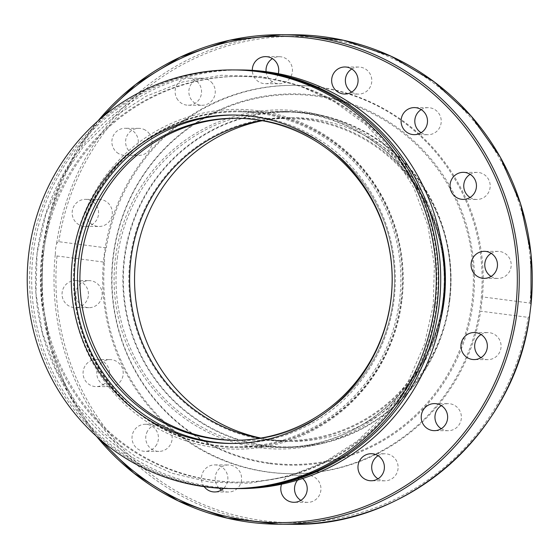 <?xml version="1.0" encoding="UTF-8"?>
<svg xmlns="http://www.w3.org/2000/svg" width="559" height="559" viewBox="0 0 559 559"><rect width="100%" height="100%" fill="white"/><g stroke="black" fill="none" stroke-linecap="round" stroke-linejoin="round"><path stroke-width="0.42" stroke-dasharray="2.79 2.1" d="M240.915 69.966A209.332 204.524 -89.7 0 0 37.09 252.864A209.332 204.524 -89.7 0 0 239.021 488.615M234.221 488.594A209.332 204.524 90.3 0 1 33.316 252.843A209.332 204.524 90.3 0 1 236.115 69.945M43.329 253.674A202.889 198.228 -89.7 0 0 239.056 482.172A202.889 198.228 -89.7 0 0 436.607 304.907A202.889 198.228 -89.7 0 0 240.887 76.401A202.889 198.228 -89.7 0 0 43.329 253.674M435.237 304.9A202.889 198.228 90.3 0 1 237.68 482.165A202.889 198.228 90.3 0 1 41.96 253.667A202.889 198.228 90.3 0 1 239.518 76.394A202.889 198.228 90.3 0 1 435.237 304.9M232.537 443.49A164.241 160.475 -89.7 0 0 234.081 443.504A164.241 160.475 -89.7 0 0 394.011 300.001A164.241 160.475 -89.7 0 0 235.57 115.028A164.241 160.475 -89.7 0 0 234.025 115.028M235.087 69.938A209.332 204.524 -89.7 0 0 31.255 252.836A209.332 204.524 -89.7 0 0 233.194 488.587M261.612 120.59A161.02 157.324 90.3 0 1 287.696 118.48L237.952 118.256A161.02 157.324 90.3 0 0 236.757 118.256A161.02 157.324 90.3 0 1 237.938 118.256A161.02 157.324 90.3 0 1 393.291 299.603A161.02 157.324 90.3 0 1 236.52 440.296A161.02 157.324 90.3 0 1 235.297 440.289A161.02 157.324 90.3 0 0 236.499 440.296L286.236 440.52A161.02 157.324 90.3 0 1 260.18 438.179M75.514 258.041A168.266 164.409 90.3 0 1 239.343 111.017A168.266 164.409 90.3 0 1 401.683 300.525A168.266 164.409 90.3 0 1 237.854 447.549A168.266 164.409 90.3 0 1 75.514 258.041M400.999 300.525A168.266 164.409 -89.7 0 0 258.705 112.359A168.266 164.409 -89.7 0 0 238.672 111.01A168.266 164.409 -89.7 0 0 74.829 258.034A168.266 164.409 -89.7 0 0 217.123 446.201A168.266 164.409 -89.7 0 0 237.149 447.549A168.266 164.409 -89.7 0 0 400.999 300.525M258.216 110.759A169.88 165.981 -89.7 0 0 72.579 257.832A169.88 165.981 -89.7 0 0 216.235 447.794A169.88 165.981 -89.7 0 0 401.872 300.721A169.88 165.981 -89.7 0 0 258.216 110.759M104.512 262.171L104.54 255.379L106.287 247.889L58.821 241.705L56.641 243.34L55.579 248.629L55.32 253.933L57.039 255.987L104.512 262.171A194.19 189.739 -89.7 0 0 269.487 472.166A194.19 189.739 -89.7 0 0 292.602 473.725A194.19 189.739 -89.7 0 0 480.677 311.174L528.143 317.358L529.513 316.583M270.13 463.704A185.658 181.395 -89.7 0 0 473.012 302.971A185.658 181.395 -89.7 0 0 316.01 95.358A185.658 181.395 -89.7 0 0 113.128 256.092A185.658 181.395 -89.7 0 0 270.13 463.704M269.808 463.006A184.952 180.711 -89.7 0 0 471.922 302.88A184.952 180.711 -89.7 0 0 315.514 96.05A184.952 180.711 -89.7 0 0 113.4 256.176A184.952 180.711 -89.7 0 0 269.808 463.006M316.401 86.89A194.19 189.739 -89.7 0 0 293.286 85.338A194.19 189.739 -89.7 0 0 103.087 266.818A194.19 189.739 -89.7 0 0 268.418 472.166A194.19 189.739 -89.7 0 0 291.532 473.718A194.19 189.739 -89.7 0 0 481.732 292.238A194.19 189.739 -89.7 0 0 316.401 86.89M221.469 490.026A13.528 13.213 -89.7 0 0 241.495 480.202A13.528 13.213 -89.7 0 0 228.442 464.969A13.528 13.213 -89.7 0 0 219.163 488.189M204.182 486.679A13.528 13.213 90.3 0 1 214.726 464.906A13.528 13.213 90.3 0 1 223.579 488.412M300.812 500.361A13.528 13.213 -89.7 0 0 320.482 485.275A13.528 13.213 -89.7 0 0 297.626 480.118M147.478 431.157A13.528 13.213 -89.7 0 0 158.889 451.399A13.528 13.213 -89.7 0 0 170.425 444.58A13.528 13.213 -89.7 0 0 159.015 424.344A13.528 13.213 -89.7 0 0 147.478 431.157M156.702 444.524A13.528 13.213 90.3 0 1 145.172 451.337A13.528 13.213 90.3 0 1 133.762 431.094A13.528 13.213 90.3 0 1 145.291 424.281A13.528 13.213 90.3 0 1 156.702 444.524M101.913 362.442A13.528 13.213 -89.7 0 0 109.941 386.667A13.528 13.213 -89.7 0 0 122.519 368.793A13.528 13.213 -89.7 0 0 101.913 362.442M104.365 383.774A13.528 13.213 90.3 0 1 83.766 377.423A13.528 13.213 90.3 0 1 96.344 359.549A13.528 13.213 90.3 0 1 104.365 383.774M85.513 281.107A13.528 13.213 -89.7 0 0 88.923 307.681A13.528 13.213 -89.7 0 0 102.087 292.392A13.528 13.213 -89.7 0 0 85.513 281.107M78.735 307.143A13.528 13.213 90.3 0 1 62.161 295.858A13.528 13.213 90.3 0 1 75.325 280.569A13.528 13.213 90.3 0 1 78.735 307.143M100.767 199.528A13.528 13.213 -89.7 0 0 85.911 212.064A13.528 13.213 -89.7 0 0 99.034 226.472A13.528 13.213 -89.7 0 0 112.282 213.831A13.528 13.213 -89.7 0 0 100.767 199.528M83.703 226.304A13.528 13.213 90.3 0 1 72.188 212.001A13.528 13.213 90.3 0 1 87.05 199.465A13.528 13.213 90.3 0 1 98.566 213.769A13.528 13.213 90.3 0 1 83.703 226.304M145.368 130.128A13.528 13.213 -89.7 0 0 126.041 138.373A13.528 13.213 -89.7 0 0 138.744 155.402A13.528 13.213 -89.7 0 0 145.368 130.128M118.522 153.557A13.528 13.213 90.3 0 1 125.146 128.284A13.528 13.213 90.3 0 1 137.849 145.312A13.528 13.213 90.3 0 1 118.522 153.557M212.511 83.48A13.528 13.213 -89.7 0 0 190.214 85.779A13.528 13.213 -89.7 0 0 202.002 105.281A13.528 13.213 -89.7 0 0 212.511 83.48M177.888 99.977A13.528 13.213 90.3 0 1 188.404 78.169A13.528 13.213 90.3 0 1 200.192 97.678A13.528 13.213 90.3 0 1 177.888 99.977M266.098 71.671A13.528 13.213 -89.7 0 0 279.179 83.752A13.528 13.213 -89.7 0 0 291.987 66.675A13.528 13.213 -89.7 0 0 272.429 58.639M278.284 73.655A13.528 13.213 90.3 0 1 252.305 70.336M351.667 92.095A13.528 13.213 -89.7 0 0 371.693 82.271A13.528 13.213 -89.7 0 0 351.772 68.974M421.102 132.721A13.528 13.213 -89.7 0 0 439.486 127.906A13.528 13.213 -89.7 0 0 421.206 109.599M470.049 197.453A13.528 13.213 -89.7 0 0 489.481 181.577A13.528 13.213 -89.7 0 0 470.154 174.331M491.068 276.439A13.528 13.213 -89.7 0 0 511.087 263.142A13.528 13.213 -89.7 0 0 491.172 253.318M480.957 357.648A13.528 13.213 -89.7 0 0 501.053 346.999A13.528 13.213 -89.7 0 0 481.061 334.527M441.247 428.718A13.528 13.213 -89.7 0 0 460.923 420.689A13.528 13.213 -89.7 0 0 441.351 405.596M377.989 478.832A13.528 13.213 -89.7 0 0 395.353 459.023A13.528 13.213 -89.7 0 0 378.094 455.711M531.05 304.222L529.925 303.069L482.452 296.885A194.19 189.739 -89.7 0 0 317.477 86.89A194.19 189.739 -89.7 0 0 294.362 85.338A194.19 189.739 -89.7 0 0 106.287 247.889M482.452 296.885L480.677 311.174M443.811 299.931A161.831 158.113 -89.7 0 0 287.696 117.676A161.831 158.113 -89.7 0 0 130.121 259.069A161.831 158.113 -89.7 0 0 286.236 441.331A161.831 158.113 -89.7 0 0 443.811 299.931M260.878 438.06A161.831 158.113 -89.7 0 0 291.931 441.351A161.831 158.113 -89.7 0 0 449.506 299.959A161.831 158.113 -89.7 0 0 293.391 117.704A161.831 158.113 -89.7 0 0 262.318 120.716M449.736 300.707A167.945 164.094 -89.7 0 0 287.724 111.555A167.945 164.094 -89.7 0 0 124.189 258.3A167.945 164.094 -89.7 0 0 286.208 447.445A167.945 164.094 -89.7 0 0 449.736 300.707M281.554 484.234A13.528 13.213 90.3 0 1 302.65 478.532M74.92 258.132A167.462 163.619 90.3 0 1 237.987 111.814A167.462 163.619 90.3 0 1 399.531 300.421A167.462 163.619 90.3 0 1 236.471 446.739A167.462 163.619 90.3 0 1 74.92 258.132M449.268 300.644A167.462 163.619 -89.7 0 0 287.724 112.038A167.462 163.619 -89.7 0 0 124.657 258.356A167.462 163.619 -89.7 0 0 286.208 446.962A167.462 163.619 -89.7 0 0 449.268 300.644M287.696 118.48A161.02 157.324 90.3 0 1 443.028 299.834A161.02 157.324 90.3 0 1 286.236 440.52M235.556 118.242L237.952 118.256A161.02 157.324 90.3 0 1 393.291 299.603A161.02 157.324 90.3 0 1 236.499 440.296L234.095 440.289M292.036 524.279A244.751 239.133 90.3 0 1 55.32 253.933M97.895 121.003A244.751 239.133 -89.7 0 0 42.889 248.566A244.751 239.133 -89.7 0 0 96.469 436.286M102.947 441.889A243.144 237.561 90.3 0 1 44.105 248.769A243.144 237.561 90.3 0 1 104.421 115.454M117.334 258.265A167.945 164.094 90.3 0 1 280.863 111.527A167.945 164.094 90.3 0 1 442.882 300.672A167.945 164.094 90.3 0 1 279.346 447.417A167.945 164.094 90.3 0 1 117.334 258.265M440.806 239.685A169.559 165.667 -89.7 0 0 270.668 110.172A169.559 165.667 -89.7 0 0 115.427 258.062A169.559 165.667 -89.7 0 0 249.069 446.096A169.559 165.667 -89.7 0 0 440.443 320.712M57.039 255.987A243.144 237.561 -89.7 0 0 263.443 520.729A243.144 237.561 -89.7 0 0 528.143 317.358M56.641 243.34A244.751 239.133 90.3 0 1 294.244 34.777M529.925 303.069A243.144 237.561 -89.7 0 0 323.528 38.333A243.144 237.561 -89.7 0 0 58.821 241.705M239.056 482.172L237.68 482.165M230.993 443.49L234.081 443.504M433.26 305.102L424.519 344.19L408.503 380.777L385.822 413.464L357.355 440.988L324.199 462.293L287.626 476.568L249.041 483.269L209.925 482.131L171.774 473.2L136.061 456.822L104.149 433.623L77.261 404.485L56.445 370.533L42.498 333.066L35.958 293.524L37.083 253.437L45.817 214.349L61.839 177.755L84.514 145.074L112.981 117.544L146.137 96.239L182.709 81.963L221.294 75.269L260.41 76.401L298.562 85.331L334.282 101.71L366.194 124.916L393.075 154.046L413.891 188.006L427.838 225.473L434.378 265.008L433.26 305.102M239.357 111.017L238.672 111.01M237.149 447.549L237.841 447.549M235.57 115.028L232.481 115.014M239.518 76.394L240.887 76.401M96.358 436.188L68.995 394.556L50.513 348.089L41.673 298.737L42.854 248.573L49.667 213.985L61.266 180.753L77.421 149.574L97.783 121.1M228.324 492.025L214.6 491.962M307.667 502.359L293.943 502.296M158.889 451.399L145.172 451.337M109.941 386.667L96.218 386.604M88.923 307.681L75.199 307.618M99.16 199.423L85.436 199.36M138.87 128.346L125.146 128.284M202.12 78.232L188.404 78.169M279.297 56.704L265.581 56.641M358.64 67.038L344.924 66.975M428.075 107.663L414.352 107.601M477.023 172.396L463.306 172.333M498.041 251.382L484.325 251.319M487.804 359.64L474.088 359.577M448.101 430.716L434.378 430.654M384.844 480.831L371.12 480.768M292.602 473.725L291.532 473.718M287.696 117.676L293.391 117.704M286.208 447.445L279.346 447.417C359.744 449.527 434.364 382.573 442.84 300.679C457.758 204.461 375.955 108.977 280.863 111.527L287.724 111.555M291.931 441.351L286.236 441.331M293.286 85.338L294.362 85.338M371.246 453.719L384.962 453.775M434.497 403.598L448.22 403.661M474.207 332.528L487.93 332.591M484.199 278.368L497.922 278.431M463.18 199.388L476.904 199.451M414.233 134.656L427.949 134.719M344.798 94.031L358.522 94.094M265.455 83.696L279.179 83.752M188.278 105.225L202.002 105.281M125.027 155.339L138.744 155.402M85.317 226.409L99.034 226.472M75.325 280.569L89.042 280.632M96.344 359.549L110.06 359.612M145.291 424.281L159.015 424.344M294.069 475.248L307.792 475.304M214.726 464.906L228.449 464.969M287.724 112.038L237.987 111.814M286.208 446.962L236.471 446.739"/><path stroke-width="0.84" d="M235.248 488.601L239.021 488.615A209.332 204.524 -89.7 0 0 442.854 305.717A209.332 204.524 -89.7 0 0 240.915 69.966L237.142 69.945A209.332 204.524 90.3 0 1 439.081 305.703A209.332 204.524 90.3 0 1 235.248 488.601A209.332 204.524 90.3 0 1 234.221 488.594M236.115 69.945A209.332 204.524 90.3 0 1 237.142 69.945M390.923 299.987A164.241 160.475 90.3 0 1 230.993 443.49A164.241 160.475 90.3 0 1 72.551 258.517A164.241 160.475 90.3 0 1 232.481 115.014A164.241 160.475 90.3 0 1 390.923 299.987M234.025 115.028A164.241 160.475 -89.7 0 0 75.64 258.531A164.241 160.475 -89.7 0 0 232.537 443.49M230.79 488.58L233.194 488.587A209.332 204.524 -89.7 0 0 437.019 305.689A209.332 204.524 -89.7 0 0 235.087 69.938L232.684 69.924A209.332 204.524 -89.7 0 0 28.858 252.822A209.332 204.524 -89.7 0 0 230.79 488.58A209.332 204.524 -89.7 0 0 434.623 305.682A209.332 204.524 -89.7 0 0 232.684 69.924M81.167 258.95A161.02 157.324 90.3 0 1 236.757 118.256A161.02 157.324 90.3 0 0 81.167 258.95A161.02 157.324 90.3 0 0 235.297 440.289A161.02 157.324 90.3 0 1 81.167 258.95M78.763 258.936A161.02 157.324 90.3 0 1 235.535 118.242A161.02 157.324 90.3 0 1 390.888 299.596A161.02 157.324 90.3 0 1 234.116 440.289A161.02 157.324 90.3 0 1 78.763 258.936M529.513 316.583L531.05 304.222M219.163 488.189A13.528 13.213 -89.7 0 0 221.469 490.026M223.579 488.412A13.528 13.213 90.3 0 1 204.182 486.679M297.626 480.118A13.528 13.213 -89.7 0 0 300.812 500.361M302.65 478.532A13.528 13.213 90.3 0 1 293.943 502.296A13.528 13.213 90.3 0 1 281.554 484.234M272.429 58.639A13.528 13.213 -89.7 0 0 266.098 71.671M252.305 70.336A13.528 13.213 90.3 0 1 278.27 66.612A13.528 13.213 90.3 0 1 278.284 73.655M351.772 68.974A13.528 13.213 -89.7 0 0 351.667 92.095M331.753 78.798A13.528 13.213 90.3 0 1 344.917 66.975A13.528 13.213 90.3 0 1 357.97 82.208A13.528 13.213 90.3 0 1 344.798 94.031A13.528 13.213 90.3 0 1 331.753 78.798M421.206 109.599A13.528 13.213 -89.7 0 0 421.102 132.721M402.822 114.42A13.528 13.213 90.3 0 1 414.352 107.601A13.528 13.213 90.3 0 1 425.762 127.843A13.528 13.213 90.3 0 1 414.233 134.656A13.528 13.213 90.3 0 1 402.822 114.42M470.154 174.331A13.528 13.213 -89.7 0 0 470.049 197.453M455.159 175.17A13.528 13.213 90.3 0 1 475.758 181.514A13.528 13.213 90.3 0 1 463.18 199.388A13.528 13.213 90.3 0 1 455.159 175.17M480.789 251.795A13.528 13.213 90.3 0 1 497.363 263.079A13.528 13.213 90.3 0 1 484.199 278.368A13.528 13.213 90.3 0 1 480.789 251.795M475.821 332.64A13.528 13.213 90.3 0 1 487.336 346.936A13.528 13.213 90.3 0 1 472.474 359.472A13.528 13.213 90.3 0 1 460.958 345.169A13.528 13.213 90.3 0 1 475.821 332.64M441.002 405.387A13.528 13.213 90.3 0 1 434.378 430.654A13.528 13.213 90.3 0 1 421.675 413.625A13.528 13.213 90.3 0 1 441.002 405.387M378.094 455.711A13.528 13.213 -89.7 0 0 377.989 478.832M381.636 458.96A13.528 13.213 90.3 0 1 371.12 480.768A13.528 13.213 90.3 0 1 359.332 461.259A13.528 13.213 90.3 0 1 381.636 458.96M262.318 120.716A161.831 158.113 -89.7 0 0 135.816 259.096A161.831 158.113 -89.7 0 0 260.878 438.06M441.351 405.596A13.528 13.213 -89.7 0 0 441.247 428.718M481.061 334.527A13.528 13.213 -89.7 0 0 480.957 357.648M491.172 253.318A13.528 13.213 -89.7 0 0 491.068 276.439M260.18 438.179A161.02 157.324 90.3 0 1 130.904 259.173A161.02 157.324 90.3 0 1 261.612 120.59M529.639 315.723A244.751 239.133 90.3 0 1 292.036 524.279L278.997 524.223A244.751 239.133 -89.7 0 0 517.32 310.371A244.751 239.133 -89.7 0 0 281.212 34.721A244.751 239.133 -89.7 0 0 97.895 121.003M96.469 436.286A244.751 239.133 -89.7 0 0 278.997 524.223L227.324 518.2L178.146 500.892L133.797 473.117L96.358 436.188M104.421 115.454A243.144 237.561 90.3 0 1 379.589 58.814A243.144 237.561 90.3 0 1 515.419 310.168A243.144 237.561 90.3 0 1 350.479 511.576A243.144 237.561 90.3 0 1 102.947 441.889M440.443 320.712A169.559 165.667 -89.7 0 0 444.098 300.875A169.559 165.667 -89.7 0 0 440.806 239.685M97.783 121.1L135.558 84.507L180.159 57.13L229.49 40.269L281.212 34.721L294.244 34.777A244.751 239.133 90.3 0 1 530.959 305.123M529.604 316.191C514.643 433.12 407.225 527.207 292.036 524.279M531.043 304.641L530.98 253.667L520.597 203.818L500.354 157.254L471.118 115.992L434.161 81.817L391.09 56.221L343.771 40.311L294.244 34.777"/></g></svg>
